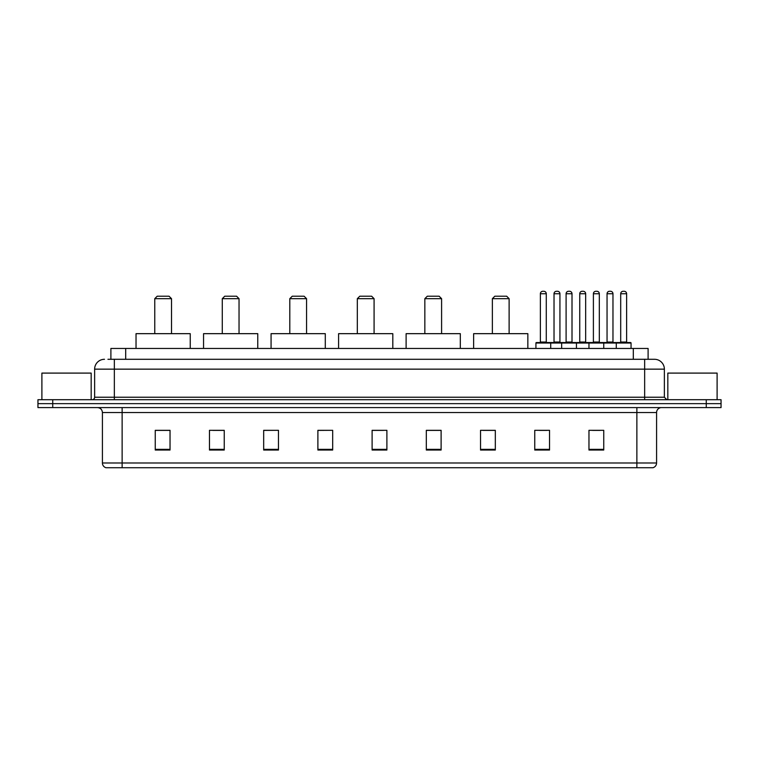<?xml version="1.0" encoding="UTF-8"?>
<svg xmlns="http://www.w3.org/2000/svg" width="759" height="759" viewBox="0 0 759 759"><rect width="100%" height="100%" fill="white"/><g stroke="black" fill="none" stroke-linecap="round" stroke-linejoin="round"><path stroke-width="1.14" d="M107.939 359.292L114.343 359.292L107.939 359.292L110.899 359.292L110.899 348.447L648.101 348.447L648.101 359.292M104.486 359.292A9.858 9.858 0 0 0 94.628 369.149L94.628 397.242A2.467 2.467 0 0 1 92.162 399.708M664.372 369.149L114.343 369.149L114.343 359.292L654.514 359.292A9.858 9.858 0 0 1 664.372 369.149L664.372 397.242L666.838 399.708M52.732 399.708L37.95 399.708L37.95 403.646L52.732 403.646L37.95 403.646L37.95 407.592L52.732 407.592L52.732 403.646L706.268 403.646L52.732 403.646L52.732 399.708L706.268 399.708L706.268 403.646L721.05 403.646L706.268 403.646L706.268 407.592L52.732 407.592M721.05 399.708L721.05 403.646L721.05 399.708L706.268 399.708M654.362 359.292L651.061 359.292M652.787 467.724L106.213 467.724M105.966 467.724A4.924 4.924 0 0 1 102.418 462.99L122.133 462.99L122.133 467.724L636.867 467.724L636.867 462.99L656.582 462.99L656.582 412.526A4.924 4.924 0 0 1 661.516 407.592M102.418 462.99L102.418 412.526C102.123 409.528 100.482 407.887 97.484 407.592M603.747 450.03L603.747 430.315L588.965 430.315L588.965 450.03L603.747 450.03M549.535 450.03L549.535 430.315L534.753 430.315L534.753 450.03L549.535 450.03M495.323 450.03L495.323 430.315L480.532 430.315L480.532 450.03L495.323 450.03M441.112 450.03L441.112 430.315L426.321 430.315L426.321 450.03L441.112 450.03M170.035 450.03L170.035 430.315L155.253 430.315L155.253 450.03L170.035 450.03M224.247 450.03L224.247 430.315L209.465 430.315L209.465 450.03L224.247 450.03M278.468 450.03L278.468 430.315L263.677 430.315L263.677 450.03L278.468 450.03M332.679 450.03L332.679 430.315L317.888 430.315L317.888 450.03L332.679 450.03M386.891 450.03L386.891 430.315L372.109 430.315L372.109 450.03L386.891 450.03M721.05 407.592L721.05 403.646L721.05 407.592L706.268 407.592M636.867 467.724L652.645 467.724M482.999 430.41L495.323 430.41M539.63 430.41L547.021 430.41M592.665 430.41L600.056 430.41M332.679 430.315L317.888 430.41L332.679 430.315M278.468 430.315L263.677 430.41L278.468 430.315M212.918 430.41L224.247 430.41M372.109 430.41L383.447 430.41M170.035 430.41L155.253 430.41M441.112 430.41L426.321 430.41M91.175 399.708L91.175 373.096L41.897 373.096L41.897 399.708M154.76 298.676L171.515 298.676L169.048 296.209L157.217 296.209L154.76 298.676L154.76 333.666M171.515 298.676L171.515 333.666M190.243 348.447L190.243 333.666L136.032 333.666L136.032 348.447M222.283 298.676L239.038 298.676L236.571 296.209L224.74 296.209L222.283 298.676L222.283 333.666M239.038 298.676L239.038 333.666M257.766 348.447L257.766 333.666L203.554 333.666L203.554 348.447M289.796 298.676L306.56 298.676L304.093 296.209L292.262 296.209L289.796 298.676L289.796 333.666M306.56 298.676L306.56 333.666M325.288 348.447L325.288 333.666L271.067 333.666L271.067 348.447M357.318 298.676L374.083 298.676L371.616 296.209L359.785 296.209L357.318 298.676L357.318 333.666M374.083 298.676L374.083 333.666M392.811 348.447L392.811 333.666L338.59 333.666L338.59 348.447M424.841 298.676L441.596 298.676L439.138 296.209L427.308 296.209L424.841 298.676L424.841 333.666M441.596 298.676L441.596 333.666M460.324 348.447L460.324 333.666L406.112 333.666L406.112 348.447M492.363 298.676L509.118 298.676L506.661 296.209L494.83 296.209L492.363 298.676L492.363 333.666M509.118 298.676L509.118 333.666M527.847 348.447L527.847 333.666L473.635 333.666L473.635 348.447M717.103 399.708L717.103 373.096L667.825 373.096L667.825 399.708M616.27 348.447L616.27 343.03A0.493 0.493 0 0 1 616.763 342.537L630.558 342.537A0.493 0.493 0 0 1 631.052 343.03L535.93 343.03A0.493 0.493 0 0 1 536.423 342.537L550.228 342.537A0.493 0.493 0 0 1 550.721 343.03L550.721 348.447M546.281 293.742L540.37 293.742A2.467 2.467 0 0 1 542.837 291.276L543.814 291.276A2.467 2.467 0 0 1 546.281 293.742L546.281 342.043A0.493 0.493 0 0 0 546.774 342.537M540.37 293.742L540.37 342.043A0.493 0.493 0 0 1 539.877 342.537M535.93 343.03L535.93 348.447M561.66 348.447L561.66 343.03A0.493 0.493 0 0 1 562.153 342.537L575.948 342.537A0.493 0.493 0 0 1 576.442 343.03L576.442 348.447M572.011 293.742L566.1 293.742A2.467 2.467 0 0 1 568.557 291.276L569.544 291.276A2.467 2.467 0 0 1 572.011 293.742L572.011 342.043A0.493 0.493 0 0 0 572.504 342.537M566.1 293.742L566.1 342.043A0.493 0.493 0 0 1 565.607 342.537M588.965 348.447L588.965 343.03A0.493 0.493 0 0 1 589.458 342.537L603.253 342.537A0.493 0.493 0 0 1 603.747 343.03L603.747 348.447M599.316 293.742L593.396 293.742A2.467 2.467 0 0 1 595.862 291.276L596.849 291.276A2.467 2.467 0 0 1 599.316 293.742L599.316 342.043A0.493 0.493 0 0 0 599.809 342.537M593.396 293.742L593.396 342.043A0.493 0.493 0 0 1 592.912 342.537M626.621 293.742L620.701 293.742A2.467 2.467 0 0 1 623.167 291.276L624.154 291.276A2.467 2.467 0 0 1 626.621 293.742L626.621 342.043A0.493 0.493 0 0 0 627.114 342.537M620.701 293.742L620.701 342.043A0.493 0.493 0 0 1 620.207 342.537M631.052 343.03L631.052 348.447M550.076 342.537L563.88 342.537M554.023 293.742A2.467 2.467 0 0 1 556.489 291.276L557.467 291.276A2.467 2.467 0 0 1 559.933 293.742L554.023 293.742L554.023 342.043A0.493 0.493 0 0 1 553.529 342.537M559.933 293.742L559.933 342.043A0.493 0.493 0 0 0 560.427 342.537M589.601 342.537L575.806 342.537M579.743 293.742A2.467 2.467 0 0 1 582.21 291.276L583.197 291.276A2.467 2.467 0 0 1 585.663 293.742L579.743 293.742L579.743 342.043A0.493 0.493 0 0 1 579.259 342.537M585.663 293.742L585.663 342.043A0.493 0.493 0 0 0 586.157 342.537M616.906 342.537L603.111 342.537M607.048 293.742A2.467 2.467 0 0 1 609.515 291.276L610.502 291.276A2.467 2.467 0 0 1 612.968 293.742L607.048 293.742L607.048 342.043A0.493 0.493 0 0 1 606.555 342.537M612.968 293.742L612.968 342.043A0.493 0.493 0 0 0 613.462 342.537M125.69 359.292L125.69 348.447M633.31 359.292L633.31 348.447M114.343 399.708L114.343 369.149L94.628 369.149M94.628 397.242L664.372 397.242M644.657 359.292L644.657 399.708M636.867 407.592L636.867 412.526L102.418 412.526M656.582 412.526L636.867 412.526L636.867 462.99L122.133 462.99L122.133 407.592M386.891 449.347L372.109 449.347M332.679 449.347L317.888 449.347M278.468 449.347L263.677 449.347M224.247 449.347L209.465 449.347M170.035 449.347L155.253 449.347M441.112 449.347L426.321 449.347M495.323 449.347L480.532 449.347M549.535 449.347L534.753 449.347M603.747 449.347L588.965 449.347M540.37 342.043L546.281 342.043M566.1 342.043L572.011 342.043M593.396 342.043L599.316 342.043M620.701 342.043L626.621 342.043M554.023 342.043L559.933 342.043M579.743 342.043L585.663 342.043M607.048 342.043L612.968 342.043M653.034 467.724C655.264 466.927 656.45 465.352 656.582 462.99"/></g></svg>
